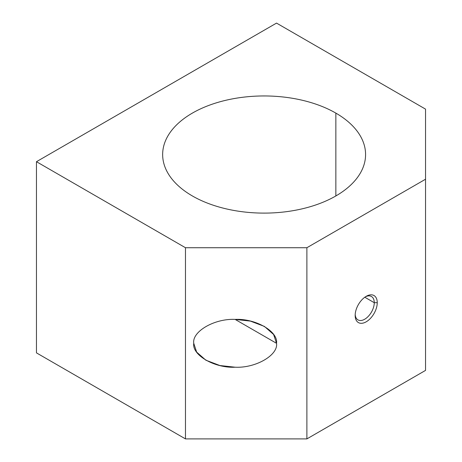 <?xml version="1.0" encoding="UTF-8"?>
<svg xmlns="http://www.w3.org/2000/svg" width="462" height="462" viewBox="0 0 462 462"><rect width="100%" height="100%" fill="white"/><g stroke="black" fill="none" stroke-linecap="round" stroke-linejoin="round"><path stroke-width="0.69" d="M335.857 195.952L335.857 113.109A101.461 58.576 0 0 0 225.283 100.41A101.461 58.576 0 0 0 162.653 154.527A101.461 58.576 0 0 0 192.371 195.952A101.461 58.576 0 0 0 302.939 208.651A101.461 58.576 0 0 0 365.575 154.527A101.461 58.576 0 0 0 335.857 113.109L335.857 195.952M193.751 343.312L196.656 352.108L205.873 360.21L219.906 365.534L235.141 367.209C255.619 368.278 278.378 355.134 276.53 343.312L235.141 319.415L276.53 343.312L273.625 334.517L264.408 326.415L250.375 321.096L235.141 319.415C214.663 318.347 191.897 331.491 193.751 343.312C191.897 331.491 214.663 318.347 235.141 319.415C255.619 318.347 278.378 331.491 276.53 343.312C278.378 355.134 255.619 368.278 235.141 367.209C214.663 368.278 191.897 355.134 193.751 343.312M355.168 315.436L355.168 315.436A15.61 9.015 120 0 0 366.21 321.806A15.61 9.015 120 0 0 377.246 302.691L374.26 302.691A13.496 7.79 -60 0 1 365.072 319.005A13.496 7.79 -60 0 1 355.197 314.524A13.496 7.79 120 0 0 357.963 319.889A13.496 7.79 120 0 0 368.364 316.274A13.496 7.79 120 0 0 374.26 302.691L364.801 297.233L374.26 302.691A13.496 7.79 120 0 0 371.465 296.512A13.496 7.79 120 0 0 365.436 296.795A13.496 7.79 -60 0 1 374.26 302.691L377.246 302.691A15.61 9.015 120 0 0 366.21 296.315A15.61 9.015 120 0 0 355.168 315.436A15.61 9.015 -60 0 1 366.21 296.315A15.61 9.015 -60 0 1 377.246 302.691A15.61 9.015 -60 0 1 366.21 321.806A15.61 9.015 -60 0 1 355.168 315.436M276.53 23.1L425.537 109.124L425.537 370.397L425.537 179.221L306.883 247.724L306.883 438.9L425.537 370.397L306.883 438.9L306.883 247.724L185.47 247.724L185.47 438.9L306.883 438.9L185.47 438.9L185.47 247.724L36.463 161.7L36.463 352.876L185.47 438.9L36.463 352.876L36.463 161.7L276.53 23.1L36.463 161.7L185.47 247.724L306.883 247.724L425.537 179.221L425.537 109.124L276.53 23.1M335.857 113.109A101.461 58.576 180 0 1 335.857 195.952A101.461 58.576 180 0 1 192.371 195.952A101.461 58.576 180 0 1 192.371 113.109A101.461 58.576 180 0 1 335.857 113.109"/></g></svg>
